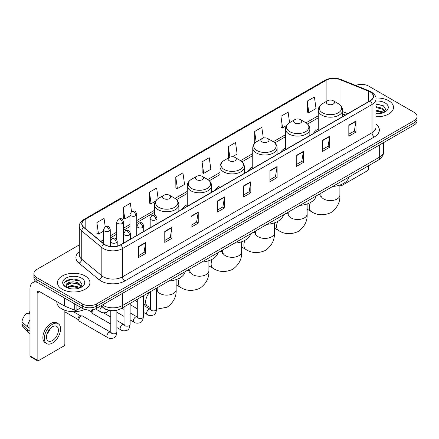 <?xml version="1.0" encoding="UTF-8"?>
<svg xmlns="http://www.w3.org/2000/svg" width="439" height="439" viewBox="0 0 439 439"><rect width="100%" height="100%" fill="white"/><g stroke="black" fill="none" stroke-linecap="round" stroke-linejoin="round"><path stroke-width="0.66" d="M150.182 227.128A17.917 10.344 0 0 0 149.595 228.05M187.261 204.656A17.917 10.344 0 0 0 182.344 209.145M220.01 185.752A17.917 10.344 0 0 0 215.088 190.235M252.754 166.847A17.917 10.344 0 0 0 247.837 171.331M285.504 147.938A17.917 10.344 0 0 0 280.581 152.426M318.253 129.033A17.917 10.344 0 0 0 313.331 133.516M345.328 115.04L342.59 113.937M110.057 310.461A10.141 5.855 180 0 1 103.642 308.068L100.932 305.829M79.3 244.896L36.892 269.381A10.141 5.855 0 0 0 33.924 273.524L33.924 277.936A10.141 5.855 0 0 0 36.892 282.079L82.307 308.299A10.141 5.855 0 0 0 96.651 308.299L414.081 125.033A10.141 5.855 0 0 0 417.05 120.89L417.05 118.684A10.141 5.855 0 0 1 414.081 122.821A10.141 5.855 0 0 0 417.05 118.684L417.05 116.478A10.141 5.855 0 0 0 414.081 112.335L368.667 86.115A10.141 5.855 0 0 0 355.694 85.451M33.924 273.524A10.141 5.855 0 0 0 36.892 277.662L82.307 303.881A10.141 5.855 0 0 0 96.651 303.881L96.651 306.093L414.081 122.821L96.651 306.093A10.141 5.855 0 0 1 82.307 306.093A10.141 5.855 0 0 0 96.651 306.093L96.651 308.299M36.892 277.662L36.892 279.868L82.307 306.093L36.892 279.868A10.141 5.855 0 0 1 33.924 275.73A10.141 5.855 0 0 0 36.892 279.868L36.892 282.079M388.74 100.745A16.227 9.367 0 0 0 375.905 98.034A16.227 9.367 0 0 1 388.74 100.745A16.227 9.367 0 0 1 393.498 107.368A16.227 9.367 0 0 0 388.74 100.745M85.177 276.005A16.227 9.367 0 0 0 67.496 273.974A16.227 9.367 0 0 0 57.476 282.628A16.227 9.367 0 0 0 62.228 289.252A16.227 9.367 0 0 0 79.914 291.282A16.227 9.367 0 0 0 89.929 282.628A16.227 9.367 0 0 0 85.177 276.005A16.227 9.367 0 0 0 67.496 273.974A16.227 9.367 0 0 0 57.476 282.628A16.227 9.367 0 0 0 62.228 289.252A16.227 9.367 0 0 0 79.914 291.282A16.227 9.367 0 0 0 89.929 282.628A16.227 9.367 0 0 0 85.177 276.005M370.099 91.91A10.816 6.245 180 0 1 373.265 96.328A10.816 6.245 180 0 1 370.099 100.745L120.555 244.819A10.816 6.245 180 0 1 104.043 243.985L83.959 227.424A10.816 6.245 180 0 1 82.005 223.841A10.816 6.245 180 0 1 85.171 219.429L326.122 80.315A10.816 6.245 180 0 1 339.973 79.618L368.656 91.213A10.816 6.245 180 0 1 370.099 91.91M370.291 91.8A11.09 6.404 0 0 0 368.809 91.082L340.132 79.486A11.09 6.404 0 0 0 325.93 80.205L84.979 219.313A11.09 6.404 0 0 0 83.739 227.512L103.823 244.073A11.09 6.404 0 0 0 120.741 244.929L370.291 100.855A11.09 6.404 0 0 0 370.291 91.8M138.483 246.586L138.483 257.622L145.649 253.484L145.649 242.443L138.483 246.586M138.483 255.663L144.003 252.474L145.622 242.811A2.705 1.564 -120 0 0 145.649 242.443M143.954 252.502L145.649 253.484M164.773 231.402L164.773 242.443L171.945 238.306L171.945 227.265L164.773 231.402M164.773 240.484L170.294 237.296L171.912 227.632A2.705 1.564 -120 0 0 171.945 227.265M170.25 237.323L171.945 238.306M191.064 216.224L191.064 227.265L198.236 223.122L198.236 212.081L191.064 216.224M191.064 225.306L196.59 222.118L198.208 212.449A2.705 1.564 -120 0 0 198.236 212.081M196.54 222.145L198.236 223.122M217.36 201.046L217.36 212.081L224.532 207.943L224.532 196.902L217.36 201.046M217.36 210.122L222.88 206.934L224.499 197.27A2.705 1.564 -120 0 0 224.532 196.902M222.836 206.967L224.532 207.943M348.824 125.142L348.824 136.183L355.996 132.04L355.996 120.999L348.824 125.142M348.824 134.224L354.35 131.036L355.969 121.367A2.705 1.564 -120 0 0 355.996 120.999M354.3 131.063L355.996 132.04M322.533 140.321L322.533 151.362L329.7 147.224L329.7 136.183L322.533 140.321M322.533 149.403L328.054 146.214L329.673 136.551A2.705 1.564 -120 0 0 329.7 136.183M328.004 146.242L329.7 147.224M296.237 155.505L296.237 166.54L303.409 162.403L303.409 151.362L296.237 155.505M296.237 164.587L301.763 161.393L303.382 151.729A2.705 1.564 -120 0 0 303.409 151.362M301.714 161.426L303.409 162.403M269.947 170.683L269.947 181.724L277.119 177.581L277.119 166.54L269.947 170.683M269.947 179.765L275.467 176.577L277.086 166.908A2.705 1.564 -120 0 0 277.119 166.54M275.418 176.604L277.119 177.581M243.65 185.862L243.65 196.902L250.823 192.765L250.823 181.724L243.65 185.862M243.65 194.943L249.176 191.755L250.795 182.092A2.705 1.564 -120 0 0 250.823 181.724M249.127 191.783L250.823 192.765M375.971 116.703A16.227 9.367 0 0 0 393.498 107.368A16.227 9.367 0 0 1 375.971 116.703M96.651 303.881L414.081 120.615A10.141 5.855 0 0 0 417.05 116.478M158.122 198.593L156.646 188.073L149.474 192.211L149.589 203.186M131.519 211.543L130.356 203.252L123.183 207.389L123.299 218.364M105.223 226.716L104.059 218.43L96.887 222.573L97.003 233.543M232.44 156.783L237.142 154.067L235.523 142.532L228.357 146.67L228.472 157.645M263.323 138.06L261.82 127.348L254.647 131.491L254.763 142.461M289.586 122.668L288.11 112.17L280.944 116.308L281.059 127.283M307.234 101.129L308.853 112.664L316.025 108.526L314.406 96.992L307.234 101.129L307.349 112.104M175.77 177.032L177.389 188.567L184.556 184.424L182.937 172.889L175.77 177.032L175.885 188.002M202.061 161.848L203.68 173.389L210.852 169.245L209.233 157.711L202.061 161.848L202.176 172.823M203.68 173.389L202.061 172.779M228.79 157.766L228.357 157.601M228.357 146.67L229.833 157.206M255.328 142.675L254.647 142.423M254.647 131.491L256.129 142.038M280.944 116.308L282.562 127.848L286.552 125.543M282.562 127.848L280.944 127.239M308.853 112.664L307.234 112.06M177.389 188.567L175.77 187.963M149.474 192.211L151.093 203.745L155.56 201.166M151.093 203.745L149.474 203.142M123.183 207.389L124.802 218.924L129.982 215.933M124.802 218.924L123.183 218.32M96.887 222.573L98.506 234.108L103.5 231.227M98.506 234.108L96.887 233.504M375.971 113.613L377.984 113.717M375.971 110.107L382.671 111.874L383.565 112.587M375.971 110.985L382.83 112.861M375.971 106.606L382.671 108.367L384.866 111.402M375.971 107.478L382.671 109.245L384.69 111.627M375.971 113.685A11.019 6.36 0 0 0 385.063 111.868A11.019 6.36 0 0 0 385.063 102.869A11.019 6.36 0 0 0 375.971 101.047M383.823 112.483L385.552 109.091L383.368 105.799L375.971 103.834M375.971 104.175L383.22 105.7M375.971 107.676L380.778 108.279M375.971 111.182L380.778 111.786M340.669 184.77L340.697 184.786A1.69 0.977 120 0 0 341.048 185.56A1.69 0.977 120 0 0 341.893 185.477L367.229 170.848A1.69 0.977 120 0 0 368.425 168.779L368.425 165.821M327.549 104.054A4.055 2.343 0 0 0 333.289 104.054A4.055 2.343 0 0 0 333.289 100.745L338.326 103.653A11.178 6.453 0 0 1 338.326 112.779A11.178 6.453 0 0 1 322.517 112.779A11.178 6.453 0 0 1 322.517 103.653C319.762 105.289 318.341 107.456 318.253 110.167A12.171 7.024 0 0 0 321.814 115.133A12.171 7.024 0 0 0 335.078 116.659A12.171 7.024 0 0 0 342.59 110.167C342.497 107.456 341.076 105.289 338.326 103.653L333.289 100.745A4.055 2.343 0 0 0 327.549 100.745A4.055 2.343 0 0 0 327.549 104.054M332.652 186.471A18.592 10.734 0 0 0 348.879 177.109M294.805 122.964A4.055 2.343 0 0 0 300.539 122.964A4.055 2.343 0 0 0 300.539 119.649L305.577 122.558A11.178 6.453 0 0 1 305.577 131.684A11.178 6.453 0 0 1 289.767 131.684A11.178 6.453 0 0 1 289.767 122.558C287.013 124.193 285.591 126.366 285.504 129.071A12.171 7.024 0 0 0 289.071 134.043A12.171 7.024 0 0 0 302.328 135.563A12.171 7.024 0 0 0 309.841 129.071C309.753 126.366 308.332 124.193 305.577 122.558L300.539 119.649A4.055 2.343 0 0 0 294.805 119.649A4.055 2.343 0 0 0 294.805 122.964M299.908 205.381A18.592 10.734 0 0 0 316.129 196.013M262.056 141.868A4.055 2.343 0 0 0 267.795 141.868A4.055 2.343 0 0 0 267.795 138.554L272.833 141.462A11.178 6.453 0 0 1 272.833 150.593A11.178 6.453 0 0 1 257.024 150.593A11.178 6.453 0 0 1 257.024 141.462C254.269 143.098 252.848 145.271 252.754 147.981A12.171 7.024 0 0 0 256.321 152.948A12.171 7.024 0 0 0 269.584 154.468A12.171 7.024 0 0 0 277.097 147.981C277.004 145.271 275.582 143.098 272.833 141.462L267.795 138.554A4.055 2.343 0 0 0 262.056 138.554A4.055 2.343 0 0 0 262.056 141.868M267.159 224.285A18.592 10.734 0 0 0 283.385 214.918M229.312 160.773A4.055 2.343 0 0 0 235.046 160.773A4.055 2.343 0 0 0 235.046 157.464L240.084 160.372A11.178 6.453 0 0 1 240.084 169.498A11.178 6.453 0 0 1 224.274 169.498A11.178 6.453 0 0 1 224.274 160.372C221.519 162.007 220.098 164.175 220.01 166.886A12.171 7.024 0 0 0 223.572 171.852A12.171 7.024 0 0 0 236.835 173.378A12.171 7.024 0 0 0 244.347 166.886C244.26 164.175 242.838 162.007 240.084 160.372L235.046 157.464A4.055 2.343 0 0 0 229.312 157.464A4.055 2.343 0 0 0 229.312 160.773M234.415 243.19A18.592 10.734 0 0 0 250.636 233.828M196.562 179.683A4.055 2.343 0 0 0 202.302 179.683A4.055 2.343 0 0 0 202.302 176.368L207.34 179.277A11.178 6.453 0 0 1 207.34 188.402A11.178 6.453 0 0 1 191.525 188.402A11.178 6.453 0 0 1 191.525 179.277C188.775 180.912 187.354 183.085 187.261 185.79A12.171 7.024 0 0 0 190.828 190.762A12.171 7.024 0 0 0 204.091 192.282A12.171 7.024 0 0 0 211.603 185.79C211.51 183.085 210.089 180.912 207.34 179.277L202.302 176.368A4.055 2.343 0 0 0 196.562 176.368A4.055 2.343 0 0 0 196.562 179.683M201.666 262.099A18.592 10.734 0 0 0 217.892 252.732M163.818 198.587A4.055 2.343 0 0 0 169.553 198.587A4.055 2.343 0 0 0 169.553 195.273L174.59 198.181A11.178 6.453 0 0 1 174.59 207.312A11.178 6.453 0 0 1 158.781 207.312A11.178 6.453 0 0 1 158.781 198.181C156.026 199.816 154.605 201.989 154.517 204.7A12.171 7.024 0 0 0 158.078 209.666A12.171 7.024 0 0 0 171.342 211.186A12.171 7.024 0 0 0 178.854 204.7C178.766 201.989 177.345 199.816 174.59 198.181L169.553 195.273A4.055 2.343 0 0 0 163.818 195.273A4.055 2.343 0 0 0 163.818 198.587M168.922 281.004A18.592 10.734 0 0 0 185.143 271.637M110.793 324.064L92.717 313.627A3.04 1.756 -60 0 1 92.333 313.248A3.04 1.756 -60 0 1 92.086 312.233A3.04 1.756 -60 0 1 93.019 309.643M92.333 313.248L91.427 311.794A2.195 1.268 -60 0 1 91.246 311.059A2.195 1.268 -60 0 1 91.515 309.896M78.844 319.877A3.04 1.756 -60 0 1 80.995 316.151A3.04 1.756 -60 0 1 82 315.861A3.04 1.756 -60 0 1 82.516 316.003L110.579 332.202A3.04 1.756 -60 0 0 109.19 332.279A3.04 1.756 -60 0 0 109.053 332.35A3.04 1.756 -60 0 0 107.067 335.034A3.04 1.756 -60 0 0 107.533 337.47L79.47 321.271A3.04 1.756 -60 0 1 79.091 320.893A3.04 1.756 -60 0 1 78.844 319.877M79.091 320.893L78.186 319.438A2.195 1.268 -60 0 1 78.005 318.703A2.195 1.268 -60 0 1 79.558 316.014A2.195 1.268 -60 0 1 80.288 315.8L82 315.861M76.869 305.16L76.869 310.06L81.111 307.607M37.397 282.37A13.521 7.809 -120 0 0 32.76 282.65A13.521 7.809 -120 0 0 29.962 288.84L29.962 355.908L37.134 360.051L37.134 292.978A3.38 1.954 60 0 1 37.831 291.43A3.38 1.954 60 0 1 39.521 291.6L64.517 306.032L64.517 298.026M37.134 360.051A1.69 0.977 120 0 0 37.48 360.825L30.313 356.682A1.69 0.977 -60 0 1 29.962 355.908M37.48 360.825A1.69 0.977 120 0 0 38.325 360.743L63.666 346.113A1.69 0.977 120 0 0 64.857 344.044L64.857 310.269M76.869 310.06A1.69 0.977 180 0 1 74.707 310.17L64.742 306.137A1.69 0.977 180 0 1 64.517 306.032M52.428 340.565A8.451 4.878 120 0 0 57.948 333.119A8.451 4.878 120 0 0 56.653 326.347A8.451 4.878 120 0 0 52.428 326.764A8.451 4.878 120 0 0 46.907 334.211A8.451 4.878 120 0 0 48.202 340.982A8.451 4.878 120 0 0 52.428 340.565M46.968 334.013A8.451 4.878 120 0 0 50.002 328.762M29.962 312.074L29.243 311.855L29.243 313.55L29.962 313.967M58.178 323.708L56.741 322.884A11.491 6.634 120 0 0 50.995 323.45A11.491 6.634 120 0 0 43.488 333.58A11.491 6.634 120 0 0 45.25 342.788L46.682 343.616A11.491 6.634 120 0 0 52.428 343.046A11.491 6.634 120 0 0 59.94 332.921A11.491 6.634 120 0 0 58.178 323.708A11.491 6.634 120 0 0 52.428 324.278A11.491 6.634 120 0 0 44.921 334.408A11.491 6.634 120 0 0 46.682 343.616M29.962 319.976A11.156 6.442 120 0 0 27.421 326.846L21.95 321.727A8.791 5.076 120 0 1 26.856 313.237L29.962 314.176M29.962 328.317L27.421 326.846M24.908 324.498L23.421 323.642L21.95 324.487L27.421 329.607L29.962 331.077M27.421 329.607A11.156 6.442 120 0 0 28.798 332.724A11.156 6.442 120 0 0 29.643 333.388L29.962 333.574M29.962 311.657A8.791 5.076 120 0 0 29.243 311.855M21.95 324.487A8.791 5.076 120 0 0 22.987 326.676L28.798 332.724M56.801 301.577L56.801 301.95A16.901 9.757 0 0 0 61.751 308.853A16.901 9.757 0 0 0 84.749 309.336M71.87 288.906L74.421 288.977M66.805 287.287L71.727 285.41L79.108 287.133L79.997 287.852M67.26 287.759L71.727 286.288L79.267 288.121M66.882 287.627L66.091 285.778A7.639 4.412 0 0 0 67.326 287.819M81.297 286.662L79.108 283.632C74.52 280.208 65.082 282.321 66.091 285.778L66.064 285.438M66.113 285.882L66.322 285.317L71.727 282.782L79.108 284.505L81.127 286.892M80.26 287.743L81.989 284.357L79.805 281.064C72.073 275.505 58.332 282.831 66.267 287.32L66.657 287.561M81.495 278.128A11.019 6.36 0 0 0 65.91 278.128A11.019 6.36 0 0 0 65.91 287.128A11.019 6.36 0 0 0 81.495 287.128A11.019 6.36 0 0 0 81.495 278.128M64.654 282.167L71.123 279.511L79.651 280.965M68.698 283.457L71.123 283.018L77.215 283.539M68.698 286.963L71.123 286.524L77.215 287.046M102.435 304.957A13.521 7.809 0 0 0 103.341 305.539A13.521 7.809 0 0 0 122.465 305.539L379.658 157.047A13.521 7.809 0 0 0 383.62 151.526C383.719 154.885 381.93 157.755 378.259 160.142L121.065 308.633A6.761 3.902 60 0 0 122.465 305.539L122.465 293.395M379.658 144.903L379.658 157.047A6.761 3.902 60 0 1 378.259 160.142M101.886 305.275A6.761 4.522 129.5 0 0 103.066 307.476L101.014 305.78M414.081 125.033L414.081 120.615M82.307 308.299L82.307 303.881M375.971 124.144A16.901 9.757 180 0 1 374.401 136.902L124.857 280.976A3.38 1.954 60 0 1 122.465 276.833L372.009 132.759A13.521 7.809 0 0 0 375.971 127.239L375.971 98.978A13.521 7.809 180 0 1 372.009 104.498A3.38 1.954 -120 0 0 370.291 100.855M124.857 280.976A16.901 9.757 180 0 1 100.954 280.976A16.901 9.757 180 0 1 99.06 279.67L78.976 263.115A16.901 9.757 180 0 1 79.3 251.662M103.341 276.833A13.521 7.809 0 0 0 122.465 276.833L122.465 248.573A13.521 7.809 180 0 1 101.826 247.53L81.747 230.969A13.521 7.809 180 0 1 79.3 226.491L79.3 254.757A13.521 7.809 0 0 0 81.747 259.235L101.826 275.791A13.521 7.809 0 0 0 103.341 276.833M375.971 98.978C376.421 96.865 374.868 94.511 371.312 91.91L369.534 91.049A3.38 1.58 112 0 0 368.809 91.082M369.534 91.049L340.851 79.454C335.253 77.473 329.941 77.758 324.909 80.315A3.38 1.954 60 0 1 325.93 80.205M84.979 219.313A3.38 1.954 -120 0 0 83.959 219.423C80.452 221.947 78.899 224.302 79.3 226.491M83.739 227.512A3.38 2.261 129.5 0 0 81.747 230.969L81.747 259.235A3.38 2.261 -50.5 0 1 78.976 263.115M340.851 79.454A3.38 1.58 112 0 0 340.132 79.486M103.823 244.073A3.38 2.261 129.5 0 0 101.826 247.53L101.826 275.791A3.38 2.261 -50.5 0 1 99.06 279.67M120.741 244.929A3.38 1.954 60 0 1 122.465 248.573L372.009 104.498L372.009 132.759A3.38 1.954 60 0 0 374.401 136.902M85.171 219.429L85.171 228.423M368.656 91.213L368.656 101.579M339.973 79.618L339.973 104.822M347.721 113.663L342.59 111.588M326.122 80.315L326.122 101.568M318.253 115.775L306.027 122.832M285.504 134.68L273.277 141.737M252.754 153.584L240.534 160.641M220.01 172.494L207.784 179.551M187.261 191.399L175.04 198.455M154.517 210.303L136.743 220.565M129.982 224.466L123.502 228.209M116.741 232.116L110.26 235.853M103.5 239.76L100.805 241.313M243.65 186.213L250.795 182.092M269.947 171.034L277.086 166.908M296.237 155.85L303.382 151.729M322.533 140.672L329.673 136.551M348.824 125.494L355.969 121.367M217.36 201.391L224.499 197.27M191.064 216.575L198.208 212.449M164.773 231.754L171.912 227.632M138.483 246.932L145.622 242.811M339.885 185.055L339.885 195.136A9.466 5.466 180 0 1 337.114 199.004A9.466 5.466 180 0 1 323.73 199.004A9.466 5.466 180 0 1 320.953 195.136L320.7 196.952M318.077 194.889A9.466 5.466 -60 0 1 320.81 195.223L320.953 195.3M339.885 195.136C340.291 202.088 337.317 207.916 330.951 212.619C323.697 215.779 317.161 215.445 311.344 211.614A9.466 5.466 -60 0 1 310.428 202.533M307.135 203.965L307.135 214.045A9.466 5.466 180 0 1 304.364 217.909A9.466 5.466 180 0 1 290.98 217.909A9.466 5.466 180 0 1 288.209 214.045L287.951 215.856M285.334 213.793A9.466 5.466 -60 0 1 288.066 214.128L288.209 214.21M307.135 214.045C307.547 220.993 304.567 226.82 298.207 231.523C290.953 234.684 284.417 234.349 278.6 230.519A9.466 5.466 -60 0 1 277.684 221.437M274.391 222.869L274.391 232.95A9.466 5.466 180 0 1 271.62 236.813A9.466 5.466 180 0 1 258.231 236.813A9.466 5.466 180 0 1 255.46 232.95L255.207 234.766M252.584 232.703A9.466 5.466 -60 0 1 255.317 233.032L255.46 233.114M274.391 232.95C274.798 239.897 271.823 245.725 265.458 250.433C258.203 253.588 251.668 253.254 245.851 249.429A9.466 5.466 -60 0 1 244.935 240.342M241.642 241.774L241.642 251.854A9.466 5.466 180 0 1 238.871 255.723A9.466 5.466 180 0 1 225.487 255.723A9.466 5.466 180 0 1 222.716 251.854L222.458 253.671M219.84 251.607A9.466 5.466 -60 0 1 222.568 251.942L222.71 252.019M241.642 251.854C242.054 258.807 239.074 264.635 232.708 269.337C225.459 272.498 218.924 272.164 213.107 268.333A9.466 5.466 -60 0 1 212.191 259.251M208.898 260.678L208.898 270.764A9.466 5.466 180 0 1 206.127 274.627A9.466 5.466 180 0 1 192.737 274.627A9.466 5.466 180 0 1 189.966 270.764L189.714 272.575M187.091 270.512A9.466 5.466 -60 0 1 189.824 270.847L189.966 270.929M208.898 270.764C209.304 277.711 206.33 283.539 199.964 288.242C192.71 291.403 186.174 291.068 180.358 287.238A9.466 5.466 -60 0 1 179.441 278.156M176.149 279.588L176.149 289.669A9.466 5.466 180 0 1 173.378 293.532A9.466 5.466 180 0 1 159.994 293.532A9.466 5.466 180 0 1 157.222 289.669L156.964 291.485M156.602 289.531A9.466 5.466 -60 0 1 157.074 289.751L157.217 289.833M150.522 307.602L147.614 306.148A9.466 5.466 -60 0 1 150.341 291.732M155.955 219.769A3.38 1.954 0 0 0 156.942 218.392C155.571 214.051 154.237 214.918 151.872 215.461A3.38 1.954 60 0 1 153.562 215.631A3.38 1.954 -120 0 1 155.955 219.769A3.38 1.954 0 0 1 151.17 219.769A3.38 1.954 0 0 1 150.182 218.392L151.872 215.461M143.361 312.283L147.263 314.538A3.04 1.756 -60 0 1 146.796 312.096A3.04 1.756 -60 0 1 148.783 309.418A3.04 1.756 -60 0 1 148.92 309.341A3.04 1.756 -60 0 1 150.303 309.265L143.361 305.259M150.692 309.572L150.423 309.797L150.522 309.138A3.04 1.756 -0 0 0 151.411 310.384A3.04 1.756 -0 0 0 155.576 310.461A3.04 1.756 -0 0 0 156.602 309.138C156.185 312.672 155.093 314.648 153.321 315.059C150.78 315.833 148.761 315.657 147.263 314.538M142.713 227.413A3.38 1.954 0 0 0 143.701 226.036C142.329 221.7 140.996 222.562 138.631 223.105A3.38 1.954 60 0 1 140.321 223.275A3.38 1.954 -120 0 1 142.713 227.413A3.38 1.954 0 0 1 137.928 227.413A3.38 1.954 0 0 1 136.941 226.036L138.631 223.105M130.12 319.932L134.021 322.182A3.04 1.756 -60 0 1 133.555 319.746A3.04 1.756 -60 0 1 135.541 317.062A3.04 1.756 -60 0 1 135.673 316.991A3.04 1.756 -60 0 1 137.061 316.914L130.12 312.903M137.451 317.216L137.182 317.441L137.281 316.788A3.04 1.756 -0 0 0 138.17 318.028A3.04 1.756 -0 0 0 142.335 318.105A3.04 1.756 -0 0 0 143.361 316.788C142.944 320.316 141.852 322.292 140.079 322.703C137.539 323.477 135.519 323.302 134.021 322.182M129.467 235.063A3.38 1.954 0 0 0 130.46 233.68C129.088 229.345 127.754 230.206 125.389 230.755A3.38 1.954 60 0 1 127.08 230.919A3.38 1.954 -120 0 1 129.467 235.063A3.38 1.954 0 0 1 124.687 235.063A3.38 1.954 0 0 1 123.699 233.68L125.389 230.755M116.878 327.576L120.774 329.826A3.04 1.756 -60 0 1 120.308 327.39A3.04 1.756 -60 0 1 122.3 324.706A3.04 1.756 -60 0 1 122.432 324.635A3.04 1.756 -60 0 1 123.82 324.558L116.878 320.552M124.21 324.865L123.941 325.09L124.034 324.432A3.04 1.756 -0 0 0 124.928 325.672A3.04 1.756 -0 0 0 129.088 325.749A3.04 1.756 -0 0 0 130.12 324.432C129.703 327.966 128.611 329.936 126.838 330.353C124.297 331.127 122.278 330.951 120.774 329.826M116.225 242.707A3.38 1.954 0 0 0 117.218 241.324C115.847 236.989 114.513 237.856 112.148 238.399A3.38 1.954 60 0 1 113.838 238.564A3.38 1.954 -120 0 1 116.225 242.707A3.38 1.954 0 0 1 111.446 242.707A3.38 1.954 0 0 1 110.458 241.324L112.148 238.399M110.968 332.51L110.694 332.735L110.793 332.076A3.04 1.756 -0 0 0 111.687 333.316A3.04 1.756 -0 0 0 115.847 333.393A3.04 1.756 -0 0 0 116.878 332.076C116.461 335.61 115.369 337.586 113.597 337.997C111.056 338.771 109.031 338.595 107.533 337.47M135.755 215.752A3.38 1.954 0 0 0 136.743 214.375C135.371 210.04 134.038 210.901 131.673 211.444A3.38 1.954 60 0 1 133.363 211.614A3.38 1.954 -120 0 1 135.755 215.752A3.38 1.954 0 0 1 130.976 215.752A3.38 1.954 0 0 1 129.982 214.375L131.673 211.444M122.514 223.402A3.38 1.954 0 0 0 123.502 222.019C122.13 217.684 120.796 218.545 118.431 219.094A3.38 1.954 60 0 1 120.121 219.259A3.38 1.954 -120 0 1 122.514 223.402A3.38 1.954 0 0 1 117.734 223.402A3.38 1.954 0 0 1 116.741 222.019L118.431 219.094M109.273 231.046A3.38 1.954 0 0 0 110.26 229.663C108.888 225.328 107.555 226.189 105.19 226.738A3.38 1.954 60 0 1 106.88 226.903A3.38 1.954 -120 0 1 109.273 231.046A3.38 1.954 0 0 1 104.487 231.046A3.38 1.954 0 0 1 103.5 229.663L105.19 226.738M108.894 310.291L106.639 312.316C104.098 313.089 102.078 312.914 100.58 311.789A3.04 1.756 -60 0 1 99.949 310.395A3.04 1.756 -60 0 1 102.013 306.724M37.134 292.978L39.521 291.6M64.742 298.158L64.742 306.137M74.707 310.17L74.707 303.909M121.065 308.633C115.622 311.366 110.184 311.366 104.745 308.633L103.066 307.476M383.62 151.526L383.62 142.62M324.909 80.315L83.959 219.423M318.253 117.833L307.541 124.012M285.504 136.738L274.792 142.922M252.754 155.642L242.048 161.826M220.01 174.552L209.299 180.731M187.261 193.456L176.555 199.641M154.517 212.361L136.743 222.622M129.982 226.524L123.502 230.266M116.741 234.174L110.26 237.911M103.5 241.818L102.276 242.526M345.405 115.002L342.59 113.86M341.048 185.56L340.066 184.995M311.344 211.614L307.135 209.183M342.59 116.626L342.59 110.167M318.253 130.679L318.253 110.167M327.549 100.745L322.517 103.653M320.81 195.223L319.158 194.268M320.953 193.226L320.953 195.136M278.6 230.519L274.391 228.093M309.841 135.53L309.841 129.071M285.504 149.584L285.504 129.071M294.805 119.649L289.767 122.558M288.066 214.128L286.409 213.173M288.209 212.136L288.209 214.045M245.851 249.429L241.642 246.998M277.097 154.44L277.097 147.981M252.754 168.488L252.754 147.981M262.056 138.554L257.024 141.462M255.317 233.032L253.665 232.077M255.46 231.04L255.46 232.95M213.107 268.333L208.898 265.902M244.347 173.345L244.347 166.886M220.01 187.398L220.01 166.886M229.312 157.464L224.274 160.372M222.568 251.942L220.916 250.987M222.716 249.945L222.716 251.854M180.358 287.238L176.149 284.812M211.603 192.249L211.603 185.79M187.261 206.303L187.261 185.79M196.562 176.368L191.525 179.277M189.824 270.847L188.166 269.892M189.966 268.855L189.966 270.764M176.149 289.669C176.56 296.616 173.581 302.444 167.215 307.152L156.602 309.243M147.614 306.148L143.361 303.695M137.281 300.183L136.491 299.727M178.854 211.159L178.854 204.7M154.517 215.148L154.517 204.7M163.818 195.273L158.781 198.181M157.074 289.751L156.602 289.482M157.222 287.759L157.222 289.669M150.923 309.511L150.303 309.265M156.602 288.116L156.602 309.138M156.942 223.808L156.942 218.392M137.281 308.771L130.12 304.639M150.522 291.628L150.522 309.138M150.182 227.709L150.182 218.392M137.281 301.747L135.135 300.512M137.681 317.156L137.061 316.914M143.361 295.76L143.361 316.788M143.701 231.452L143.701 226.036M124.034 316.42L116.878 312.283M137.281 299.272L137.281 316.788M136.941 235.353L136.941 226.036M124.034 309.391L121.894 308.156M124.435 324.8L123.82 324.558M130.12 303.404L130.12 324.432M130.46 239.096L130.46 233.68M88.047 309.956L91.537 311.97M124.034 306.916L124.034 324.432M123.699 243.003L123.699 233.68M110.793 317.035L103.45 312.798M111.193 332.444L110.579 332.202M116.878 310.241L116.878 332.076M117.218 246.131L117.218 241.324M64.857 311.86L78.296 319.614M110.793 310.56L110.793 332.076M110.458 246.482L110.458 241.324M73.39 311.706L80.491 315.811M136.743 235.469L136.743 214.375M129.982 231.951L129.982 214.375M123.502 243.113L123.502 222.019M116.741 239.601L116.741 222.019M110.26 246.455L110.26 229.663M100.58 311.789L95.51 308.864M103.5 243.535L103.5 229.663M32.76 282.65L35.499 281.07"/></g></svg>
